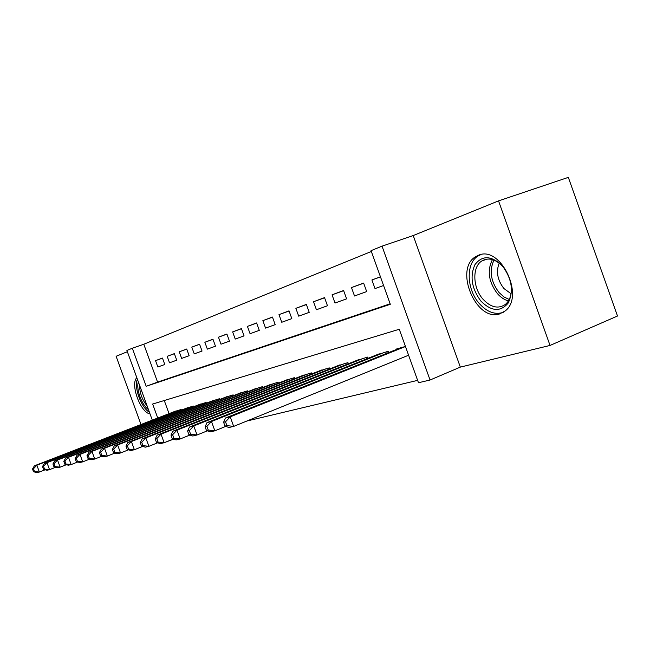 <?xml version="1.0" encoding="UTF-8"?>
<svg xmlns="http://www.w3.org/2000/svg" width="650" height="650" viewBox="0 0 650 650"><rect width="100%" height="100%" fill="white"/><g stroke="black" fill="none" stroke-linecap="round" stroke-linejoin="round"><path stroke-width="0.97" d="M478.66 255.182L475.499 256.766C453.96 269.303 476.149 322.067 499.631 313.934L505.204 310.919C525.062 296.311 500.598 245.294 478.66 255.182M136.825 377.674C130 383.939 140.554 412.872 150.02 413.879M152.295 420.136L126.904 350.456L132.324 348.238L146.193 386.295L390.309 304.281L371.053 250.648L382.029 246.163L430.056 380.014L418.478 382.736L399.279 329.266L152.653 404.04L157.747 418.023M413.221 235.552L460.33 367.112L550.038 345.442L617.5 316.014L568.327 177.369L498.542 200.882L413.221 235.552L382.029 246.163M127.359 351.707L116.106 356.281L140.993 424.515M371.353 251.477L143.788 344.248L132.324 348.238M550.038 345.442L498.542 200.882M162.492 358.15L155.537 360.644L162.459 358.069L164.799 364.496L157.852 367.006L155.537 360.644M174.387 353.722L167.164 356.314L174.354 353.632L176.735 360.189L169.52 362.798L167.164 356.314M186.745 349.115L179.237 351.804L186.713 349.017L189.142 355.713L181.643 358.418L179.237 351.804M199.607 344.329L191.799 347.124L199.574 344.224L202.044 351.049L194.244 353.868L191.799 347.124M212.989 339.341L204.856 342.257L212.956 339.235L215.475 346.198L207.358 349.131L204.856 342.257M226.931 334.149L218.465 337.179L226.899 334.035L229.474 341.144L221.008 344.199L218.465 337.179M241.475 328.729L232.635 331.898L241.434 328.616L244.059 335.879L235.235 339.064L232.635 331.898M256.644 323.082L247.422 326.381L256.604 322.961L259.285 330.379L250.071 333.71L247.422 326.381M272.496 317.176L262.86 320.629L272.447 317.054L275.194 324.634L265.566 328.112L262.86 320.629M289.071 311.009L278.988 314.616L289.023 310.871L291.826 318.63L281.759 322.27L278.988 314.616M306.418 304.549L295.864 308.319L306.369 304.403L309.229 312.349L298.691 316.152L295.864 308.319M324.594 297.781L313.536 301.73L324.537 297.627L327.47 305.76L316.42 309.749L313.536 301.73M343.655 290.68L332.053 294.824L343.598 290.517L346.596 298.854L335.01 303.038L332.053 294.824M363.675 283.221L351.488 287.576L363.618 283.059L366.689 291.598L354.518 295.994L351.488 287.576M143.788 344.248L157.568 382.094L390.138 303.81M375.009 288.592L383.565 285.504L375.009 288.592L371.914 279.963L380.437 276.786M246.805 421.046L417.625 380.364M164.271 400.514L169.049 413.644M174.111 411.678L181.171 409.484L181.407 410.142M186.087 408.322L193.407 406.047L193.659 406.729M198.518 404.844L206.131 402.472L206.391 403.187M211.445 401.221L219.367 398.751L219.635 399.506M224.892 397.451L233.139 394.883L233.423 395.671M238.891 393.534L247.488 390.853L247.788 391.674M253.484 389.447L262.446 386.644L262.762 387.514M268.702 385.182L278.054 382.257L278.387 383.175M284.594 380.729L294.361 377.674L294.71 378.641M301.194 376.082L311.415 372.889L311.781 373.904M318.565 371.223L329.257 367.876L329.648 368.956M336.749 366.129L347.953 362.619L348.368 363.764M355.81 360.799L367.559 357.11L367.998 358.321M375.814 355.201L388.156 351.325L388.619 352.617M396.825 349.326L396.679 348.928L405.454 346.458M460.33 367.112L430.056 380.014M173.704 439.116L165.132 442.333M157.568 382.094L146.193 386.295M157.852 367.006L164.799 364.488M380.477 276.9L371.914 279.963M169.52 362.798L176.735 360.181M181.643 358.418L189.142 355.704M194.244 353.868L202.044 351.041M207.358 349.131L215.475 346.19M221.008 344.199L229.466 341.136M235.235 339.064L244.059 335.871M250.071 333.71L259.285 330.371M265.566 328.112L275.186 324.626M281.759 322.27L291.817 318.622M298.691 316.152L309.229 312.333M316.42 309.749L327.462 305.752M335.01 303.038L346.596 298.838M354.518 295.994L366.681 291.582M176.109 410.906L34.401 465.814L36.863 465.197L39.374 472.046L45.167 469.779M34.491 471.494L39.374 472.046L36.896 472.631L33.508 471.729L34.491 471.494L33.483 468.756L32.5 468.991L33.508 471.729M33.483 468.756L36.863 465.197L179.075 410.069M32.5 468.991L34.401 465.814M148.428 409.508C141.83 405.308 135.891 389.025 138.361 381.891M139.604 385.296C139.669 392.99 142.188 399.896 147.152 406.014M137.377 379.202C133.721 387.173 141.326 408.013 149.403 412.197M480.846 301.031C471.713 288.608 469.723 276.51 474.898 264.729C482.202 255.084 491.343 255.45 502.32 265.809C511.907 278.736 513.874 291.143 508.211 303.03C500.459 312.171 491.335 311.504 480.846 301.031M504.692 268.84L502.913 266.622C495.536 259.001 488.467 257.14 481.691 261.048C471.941 267.085 472.794 287.909 483.007 299.219C490.823 307.499 498.306 309.213 505.473 304.354C510.023 300.292 511.956 294.117 511.274 285.838M511.062 293.743L503.888 288.502C497.437 280.061 495.877 271.602 499.216 263.128M480.902 254.581L477.848 256.124C465.611 263.518 466.627 289.445 479.31 303.55C487.077 312.122 495.056 315.055 503.246 312.341M188.151 407.526L44.411 463.312L46.979 462.67L49.538 469.657L55.583 467.293M44.549 469.089L49.538 469.657L46.962 470.267L43.526 469.341L44.549 469.089L43.526 466.294L42.502 466.546L43.526 469.341M43.526 466.294L46.979 462.67L191.238 406.656M42.502 466.546L44.411 463.312M200.663 404.007L54.836 460.704L57.517 460.038L60.133 467.171L66.438 464.693M55.039 466.594L60.133 467.171L57.444 467.797L53.974 466.846L55.039 466.594L53.991 463.734L52.926 464.003L53.974 466.846M53.991 463.734L57.517 460.038L203.873 403.106M52.926 464.003L54.836 460.704M213.679 400.351L65.715 457.982L68.502 457.283L71.175 464.571L77.764 461.979M65.975 463.986L71.175 464.571L68.372 465.229L64.862 464.246L65.975 463.986L64.911 461.069L63.797 461.337L64.862 464.246M64.911 461.069L68.502 457.283L217.011 399.417M63.797 461.337L65.715 457.982M227.216 396.549L77.066 455.146L79.983 454.415L82.704 461.866L89.603 459.144M77.399 461.264L82.704 461.866L79.779 462.556L76.229 461.541L77.399 461.264L76.302 458.282L75.14 458.567L76.229 461.541M76.302 458.282L79.983 454.415L230.685 395.574M75.14 458.567L77.066 455.146M241.312 392.584L88.92 452.181L91.967 451.417L94.754 459.03L101.977 456.178M89.326 458.413L94.754 459.03L91.691 459.753L88.108 458.705L89.326 458.413L88.213 455.374L86.994 455.666L88.108 458.705M88.213 455.374L91.967 451.417L244.928 391.568M86.994 455.666L88.92 452.181M256.011 388.456L101.319 449.077L104.504 448.281L107.356 456.073L114.928 453.066M101.806 455.439L107.356 456.073L104.154 456.828L100.531 455.747L101.806 455.439L100.661 452.327L99.393 452.636L100.531 455.747M100.661 452.327L104.504 448.281L259.781 387.392M99.393 452.636L101.319 449.077M271.342 384.15L114.294 445.835L117.634 444.998L120.551 452.969L128.497 449.816M114.871 452.327L120.551 452.969L117.195 453.757L113.531 452.644L114.871 452.327L113.701 449.134L112.369 449.459L113.531 452.644M113.701 449.134L117.634 444.998L275.275 383.045M112.369 449.459L114.294 445.835M287.341 379.649L127.896 442.431L131.398 441.553L134.379 449.727L142.732 446.396M128.562 449.061L134.379 449.727L130.861 450.548L127.164 449.394L128.562 449.061L127.367 445.794L125.97 446.136L127.164 449.394M127.367 445.794L131.398 441.553L291.46 378.495M125.97 446.136L127.896 442.431M304.07 374.952L142.155 438.864L145.836 437.946L148.891 446.314L157.682 442.796M142.927 445.632L148.891 446.314L145.194 447.184L141.464 445.981L142.927 445.632L141.708 442.284L140.246 442.642L141.464 445.981M141.708 442.284L145.836 437.946L308.376 373.742M140.246 442.642L142.155 438.864M321.571 370.029L157.138 435.118L161.005 434.151L164.133 442.731L173.396 439.018M158.023 442.032L164.133 442.731L160.249 443.641L156.479 442.406L158.023 442.032L156.772 438.604L155.236 438.977L156.479 442.406M156.772 438.604L161.005 434.151L326.072 368.769M155.236 438.977L157.138 435.118M339.901 364.886L172.892 431.177L176.963 430.162L180.164 438.961L189.946 435.029M173.899 438.246L180.164 438.961L176.077 439.928L172.274 438.636L173.899 438.246L172.624 434.728L170.999 435.126L172.274 438.636M172.624 434.728L176.963 430.162L344.614 363.553M170.999 435.126L172.892 431.177M359.109 359.483L189.483 427.026L193.765 425.953L197.056 434.996L207.391 430.82M190.629 434.265L197.056 434.996L192.749 436.012L188.914 434.671L190.629 434.265L189.312 430.649L187.598 431.064L188.914 434.671M189.312 430.649L193.765 425.953L364.057 358.093M187.598 431.064L189.483 427.026M379.275 353.819L206.968 422.654L211.486 421.525L214.866 430.812L225.81 426.376M208.26 430.056L214.866 430.812L210.316 431.876L206.456 430.487L208.26 430.056L206.911 426.343L205.107 426.782L206.456 430.487M206.911 426.343L211.486 421.525L384.475 352.357M205.107 426.782L206.968 422.654M400.465 347.864L225.428 418.039L230.206 416.845L233.675 426.392L408.598 355.217M226.891 425.612L233.675 426.392L228.873 427.521L224.981 426.067L226.891 425.612L225.509 421.793L223.6 422.256L224.981 426.067M225.509 421.793L230.206 416.845L405.47 346.515M223.6 422.256L225.428 418.039M181.204 410.223L180.952 409.541M508.43 300.918C504.408 299.837 500.727 297.399 497.38 293.597C488.605 281.783 486.964 270.449 492.44 259.569M494 260.098C489.036 270.603 490.726 281.418 499.054 292.549L503.904 296.912L509.234 299.479M193.399 406.827L193.139 406.12M206.074 403.309L205.798 402.561M219.253 399.652L218.969 398.864M232.976 395.85L232.668 395.013M247.26 391.885L246.943 390.999M262.153 387.757L261.82 386.823M277.696 383.451L277.339 382.46M293.93 378.95L293.548 377.902M310.895 374.254L310.497 373.141M328.656 369.346L328.226 368.16M347.254 364.203L346.799 362.944M366.754 358.816L366.275 357.467M367.892 358.369L367.445 357.142M387.238 353.169L386.717 351.723M388.391 352.706L387.912 351.39M487.029 259.082L481.691 261.048"/></g></svg>
